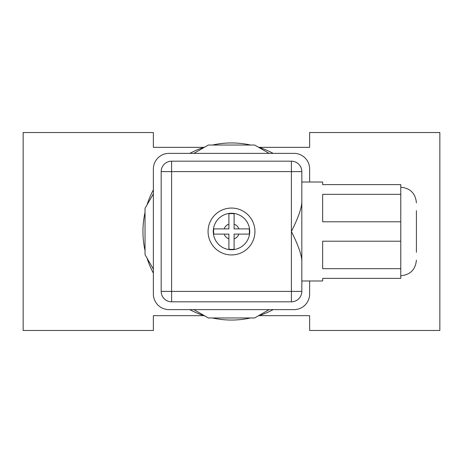 <?xml version="1.0" encoding="UTF-8"?>
<svg xmlns="http://www.w3.org/2000/svg" width="463" height="463" viewBox="0 0 463 463"><rect width="100%" height="100%" fill="white"/><g stroke="black" fill="none" stroke-linecap="round" stroke-linejoin="round"><path stroke-width="0.69" d="M416.411 210.665L416.411 252.335M400.784 184.621L400.784 278.379L322.653 278.379L322.653 280.983L301.818 280.983L301.818 291.401L301.818 171.599L301.818 182.017L322.653 182.017L322.653 184.621L400.784 184.621M400.784 194.338L322.653 194.338L322.653 221.783L400.784 221.783M400.784 241.217L322.653 241.217L322.653 268.662L400.784 268.662M301.818 260.964C301.673 254.928 298.201 245.106 291.401 231.5C298.201 217.899 301.673 208.078 301.818 202.036M291.401 301.818A10.418 10.418 0 0 0 301.818 291.401L291.401 291.401L291.401 301.818L171.599 301.818L171.599 161.182A10.418 10.418 0 0 0 161.182 171.599L161.182 291.401A10.418 10.418 0 0 0 171.599 301.818M309.631 182.017L309.631 168.995A15.626 15.626 0 0 0 294.005 153.369L168.995 153.369A15.626 15.626 0 0 0 153.369 168.995L153.369 294.005A15.626 15.626 0 0 0 168.995 309.631L294.005 309.631A15.626 15.626 0 0 0 309.631 294.005L309.631 280.983M301.818 171.599A10.418 10.418 0 0 0 291.401 161.182L171.599 161.182A10.418 10.418 0 0 0 161.182 171.599L301.818 171.599A10.418 10.418 0 0 0 291.401 161.182L291.401 291.401L161.182 291.401M231.5 254.939A23.439 23.439 0 0 1 208.061 231.5A23.439 23.439 0 0 1 231.5 208.061A23.439 23.439 0 0 1 254.939 231.5A23.439 23.439 0 0 1 231.5 254.939M231.5 249.731A18.231 18.231 0 0 1 213.269 231.5A18.231 18.231 0 0 1 231.5 213.269A18.231 18.231 0 0 1 249.731 231.5A18.231 18.231 0 0 1 231.5 249.731M234.104 213.79L234.104 224.133L234.104 213.79A17.901 17.901 0 0 0 228.896 213.79L228.896 224.133L228.896 213.79M238.867 228.896A7.813 7.813 0 0 0 234.104 224.133L234.104 228.896L249.21 228.896A17.901 17.901 0 0 1 249.21 234.104L234.104 234.104L234.104 249.21A17.901 17.901 0 0 1 228.896 249.21L228.896 234.104L213.79 234.104A17.901 17.901 0 0 1 213.79 228.896L228.896 228.896L228.896 224.133A7.813 7.813 0 0 0 224.133 228.896L213.79 228.896M228.896 249.21L228.896 238.867A7.813 7.813 0 0 1 224.133 234.104L213.79 234.104M249.21 234.104L238.867 234.104A7.813 7.813 0 0 1 234.104 238.867L234.104 249.21M239.527 228.896L249.21 228.896M193.899 309.631L208.333 317.965L254.667 317.965L269.101 309.631M153.369 193.899L145.035 208.333L145.035 254.667L153.369 269.101M269.101 153.369L254.667 145.035L208.333 145.035L193.899 153.369M273.17 309.631A88.549 88.549 0 0 1 258.198 315.928M250.593 317.965A88.549 88.549 0 0 1 212.407 317.965M204.802 315.928A88.549 88.549 0 0 1 189.83 309.631M153.369 273.17A88.549 88.549 0 0 1 147.072 258.198M145.035 250.593A88.549 88.549 0 0 1 145.035 212.407M273.17 153.369A88.549 88.549 0 0 0 258.198 147.072M250.593 145.035A88.549 88.549 0 0 0 212.407 145.035M204.802 147.072A88.549 88.549 0 0 0 189.83 153.369M153.369 189.83A88.549 88.549 0 0 0 147.072 204.802M153.369 330.466L153.369 315.65L153.369 330.466L23.15 330.466L23.15 132.534L153.369 132.534L153.369 147.35L203.94 147.35L153.369 147.35L153.369 132.534M153.369 315.65L203.94 315.65L153.369 315.65M259.06 315.65L309.631 315.65L309.631 330.466L309.631 315.65L259.06 315.65M309.631 132.534L309.631 147.35L309.631 132.534L439.85 132.534L439.85 330.466L309.631 330.466M259.06 147.35L309.631 147.35L259.06 147.35M400.784 187.226C410.276 188.152 415.485 193.36 416.411 202.852M400.784 275.774C410.276 274.848 415.485 269.64 416.411 260.148"/></g></svg>
